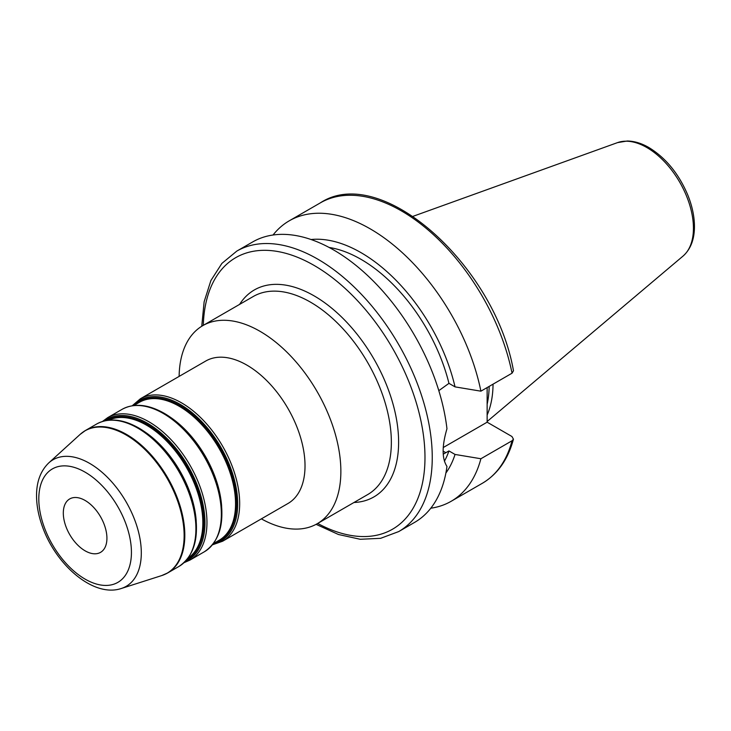 <?xml version="1.0" encoding="UTF-8"?>
<svg xmlns="http://www.w3.org/2000/svg" width="731" height="731" viewBox="0 0 731 731"><rect width="100%" height="100%" fill="white"/><g stroke="black" fill="none" stroke-linecap="round" stroke-linejoin="round"><path stroke-width="1.1" d="M212.493 544.805L222.635 541.223L287.996 503.485A82.247 47.488 -120 0 0 300.596 437.586A82.247 47.488 -120 0 0 246.868 365.107A82.247 47.488 -120 0 0 205.749 361.032L140.389 398.76L132.22 405.76M85.116 500.461A30.839 17.809 -120 0 0 69.701 498.935A30.839 17.809 -120 0 0 69.701 534.553A30.839 17.809 -120 0 0 100.54 552.362A30.839 17.809 -120 0 0 105.264 527.645A30.839 17.809 -120 0 0 85.116 500.461M261.369 518.864A114.374 66.037 -120 0 0 317.172 523.743A114.374 66.037 -120 0 0 334.707 432.085A114.374 66.037 -120 0 0 259.989 331.298A114.374 66.037 -120 0 0 202.798 325.633A114.374 66.037 -120 0 0 179.122 376.401M316.103 524.337L338.48 534.507L360.246 539.277L380.613 538.327L398.715 531.574L414.596 522.4A161.926 93.486 -120 0 0 446.961 466.451C441.871 458.593 441.871 446.029 446.961 428.75A161.926 93.486 -120 0 0 369.776 277.588A161.926 93.486 -120 0 0 252.67 241.943L236.789 251.108L221.886 263.407L210.884 280.567L204.132 301.793L201.747 326.264M444.411 461.206A131.087 75.677 -120 0 0 448.953 450.926L443.242 454.134M445.883 473.048A139.274 80.41 -120 0 0 455.038 454.444L448.953 450.926M430.787 508.219A161.926 93.486 -120 0 0 451.164 501.283A161.926 93.486 -120 0 0 480.897 458.748L455.038 454.444M443.278 447.509L487.138 422.189L511.919 436.498L513.454 439.157L512.047 440.766L480.897 458.748M438.81 390.665L448.953 383.355L455.038 386.873L480.897 391.176L512.047 373.194L513.473 370.772C495.106 265.719 381.171 162.794 320.388 202.843L289.238 220.826A161.926 93.486 -120 0 0 273.047 235.007M487.138 387.576L487.138 422.189M487.138 415.016A114.246 65.964 -120 0 0 493.041 384.168M487.138 404.234A113.095 65.297 -120 0 0 489.158 386.407M480.897 391.176A161.926 93.486 -120 0 0 400.021 250.623A161.926 93.486 -120 0 0 289.238 220.826M455.038 386.873A139.274 80.41 -120 0 0 311.059 239.521M448.953 383.355A131.087 75.677 -120 0 0 329.133 247.462M196.21 520.947A79.679 45.998 -120 0 0 144.729 431.793M108.581 420.197A79.679 45.998 60 0 1 146.492 425.159A79.679 45.998 60 0 1 198.019 493.653A79.679 45.998 60 0 1 188.169 558.055M192.372 549.867A81.223 46.894 -120 0 0 139.009 428.22M187.209 559.306A80.191 46.3 -120 0 0 199.508 495.051A80.191 46.3 -120 0 0 147.123 424.373A80.191 46.3 -120 0 0 107.018 420.407M104.396 420.928A81.223 46.894 60 0 1 147.543 423.295A81.223 46.894 60 0 1 201.281 497.254A81.223 46.894 60 0 1 185.436 561.317M221.648 506.263A79.679 45.998 -120 0 0 170.177 417.099M133.8 405.531L139.365 402.324A79.679 45.998 60 0 1 179.205 406.272A79.679 45.998 60 0 1 231.261 476.484A79.679 45.998 60 0 1 219.044 540.328L213.479 543.544M217.811 535.183A81.223 46.894 -120 0 0 164.457 413.527M215.142 542.585A80.191 46.3 -120 0 0 233.363 480.276A80.191 46.3 -120 0 0 179.835 405.486A80.191 46.3 -120 0 0 135.463 404.581M133.115 405.623A81.223 46.894 60 0 1 180.255 404.407A81.223 46.894 60 0 1 235.053 482.506A81.223 46.894 60 0 1 213.059 544.092M137.757 428.101A82.247 47.488 60 0 1 191.485 500.58A82.247 47.488 60 0 1 178.876 566.488C195.067 555.533 200.056 535.503 193.852 506.409C188.525 484.845 178.273 465.446 163.095 448.213C155.401 439.687 147.296 432.953 138.78 428C122.698 418.918 108.654 417.593 96.629 424.026A82.247 47.488 60 0 1 137.757 428.101M164.831 574.365A82.247 47.488 -120 0 0 167.792 572.885A82.247 47.488 -120 0 0 180.393 506.985A82.247 47.488 -120 0 0 126.664 434.506A82.247 47.488 -120 0 0 85.545 430.431A82.247 47.488 -120 0 0 82.786 432.259M184.048 562.687L189.923 560.11A82.247 47.488 -120 0 0 202.533 494.202A82.247 47.488 -120 0 0 148.804 421.723A82.247 47.488 -120 0 0 107.676 417.648L102.504 421.458M107.676 417.648L122.077 409.342A82.247 47.488 60 0 1 163.196 413.417A82.247 47.488 60 0 1 216.924 485.887A82.247 47.488 60 0 1 204.324 551.795L189.923 560.11M222.635 541.223A82.247 47.488 -120 0 0 235.245 475.314A82.247 47.488 -120 0 0 181.516 402.836A82.247 47.488 -120 0 0 140.389 398.76M85.116 472.171A65.498 37.811 60 0 1 125.229 575.544A65.498 37.811 60 0 1 45.011 529.226A65.498 37.811 60 0 1 85.116 472.171M89.621 463.372A73.091 42.197 -120 0 0 48.803 462.869C40.717 470.7 36.632 481.446 36.55 495.106C36.504 505.057 38.414 515.446 42.297 526.256C55.794 565.054 93.577 597.903 121.328 588.482A73.091 42.197 -120 0 0 138.515 531.921A73.091 42.197 -120 0 0 89.621 463.372M48.803 462.869L80.145 434.378A82.174 47.442 60 0 1 126.034 434.936A82.174 47.442 60 0 1 180.996 512.002A82.174 47.442 60 0 1 161.679 575.589L167.792 572.885L178.876 566.488M353.968 502.499A119.519 69.006 -120 0 0 373.87 358.939A119.519 69.006 -120 0 0 239.594 304.398M202.798 325.633L253.291 296.484A114.374 66.037 60 0 1 310.483 302.15A114.374 66.037 60 0 1 385.2 402.936A114.374 66.037 60 0 1 367.666 494.585L317.172 523.743M317.683 523.442A156.781 90.516 -120 0 0 424.967 455.376A156.781 90.516 -120 0 0 314.111 265.426A156.781 90.516 -120 0 0 203.309 325.341M398.715 531.574A161.926 93.486 -120 0 0 423.532 401.812A161.926 93.486 -120 0 0 317.747 259.13A161.926 93.486 -120 0 0 236.789 251.108M513.454 439.157C508.008 459.479 497.628 474.191 482.314 483.301A161.926 93.486 -120 0 0 512.047 440.766M443.15 451.146L445.864 452.717M683.019 256.097A65.863 38.021 -120 0 0 688.913 202.487A65.863 38.021 -120 0 0 646.862 147.552A65.863 38.021 -120 0 0 617.503 142.627L627.207 141.01C634.298 141.092 641.526 143.276 648.909 147.552C665.831 157.933 678.797 173.786 687.825 195.113C692.321 206.316 694.532 217.043 694.45 227.295C694.286 239.814 690.475 249.417 683.019 256.097L487.138 421.513M512.047 373.194A161.926 93.486 -120 0 0 431.171 232.641A161.926 93.486 -120 0 0 320.388 202.843M96.629 424.026L85.545 430.431L80.145 434.378M204.324 551.795C220.506 540.849 225.504 520.819 219.3 491.716C213.964 470.152 203.711 450.753 188.534 433.52C180.849 424.994 172.744 418.26 164.228 413.307C148.146 404.225 134.093 402.9 122.077 409.342M121.328 588.482L161.679 575.589M482.314 483.301L451.164 501.283M617.503 142.627L413.07 216.312"/></g></svg>
